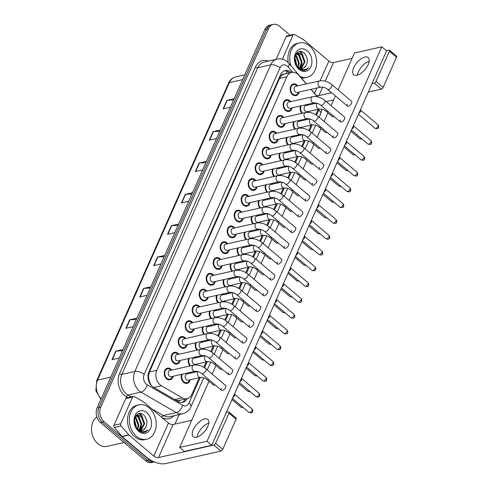<?xml version="1.0" encoding="UTF-8"?>
<svg xmlns="http://www.w3.org/2000/svg" width="488" height="488" viewBox="0 0 488 488"><rect width="100%" height="100%" fill="white"/><g stroke="black" fill="none" stroke-linecap="round" stroke-linejoin="round"><path stroke-width="0.73" d="M300.077 120.249A5.99 4.49 -102.7 0 1 300.718 120.957M302.115 127.148A5.99 4.49 -102.7 0 1 301.828 128.106M293.081 136.036A5.99 4.49 -102.7 0 1 293.721 136.75M295.118 142.935A5.99 4.49 -102.7 0 1 294.831 143.893M286.084 151.829A5.99 4.49 -102.7 0 1 286.724 152.537M288.121 158.728A5.99 4.49 -102.7 0 1 287.835 159.686M279.087 167.616A5.99 4.49 -102.7 0 1 279.728 168.323M281.125 174.515A5.99 4.49 -102.7 0 1 280.838 175.473M272.091 183.403A5.99 4.49 -102.7 0 1 272.731 184.116M274.128 190.302A5.99 4.49 -102.7 0 1 273.841 191.259M265.094 199.189A5.99 4.49 -102.7 0 1 265.734 199.903M267.137 206.089A5.99 4.49 -102.7 0 1 266.844 207.046M258.097 214.982A5.99 4.49 -102.7 0 1 258.738 215.69M260.141 221.881A5.99 4.49 -102.7 0 1 259.848 222.839M251.1 230.769A5.99 4.49 -102.7 0 1 251.741 231.483M253.144 237.668A5.99 4.49 -102.7 0 1 252.851 238.626M244.104 246.556A5.99 4.49 -102.7 0 1 244.744 247.27M246.147 253.455A5.99 4.49 -102.7 0 1 245.854 254.413M237.107 262.349A5.99 4.49 -102.7 0 1 237.748 263.056M239.15 269.248A5.99 4.49 -102.7 0 1 238.858 270.206M230.11 278.136A5.99 4.49 -102.7 0 1 230.751 278.843M232.154 285.035A5.99 4.49 -102.7 0 1 231.861 285.992M223.114 293.922A5.99 4.49 -102.7 0 1 223.754 294.636M225.157 300.821A5.99 4.49 -102.7 0 1 224.864 301.779M216.117 309.709A5.99 4.49 -102.7 0 1 216.757 310.423M218.16 316.614A5.99 4.49 -102.7 0 1 217.868 317.566M209.12 325.502A5.99 4.49 -102.7 0 1 209.761 326.21M211.164 332.401A5.99 4.49 -102.7 0 1 210.871 333.359M202.124 341.289A5.99 4.49 -102.7 0 1 202.764 342.003M204.167 348.188A5.99 4.49 -102.7 0 1 203.874 349.146M195.127 357.076A5.99 4.49 -102.7 0 1 195.767 357.789M197.17 363.975A5.99 4.49 -102.7 0 1 196.877 364.933M188.13 372.869A5.99 4.49 -102.7 0 1 188.771 373.576M190.174 379.768A5.99 4.49 -102.7 0 1 187.081 383.355A5.99 4.49 -102.7 0 1 183.61 382.354A5.99 4.49 -102.7 0 1 181.621 374.339M307.074 104.462A5.99 4.49 -102.7 0 1 307.714 105.17M309.111 111.362A5.99 4.49 -102.7 0 1 308.825 112.319M292.123 107.842A5.99 4.49 -102.7 0 1 289.036 111.429A5.99 4.49 -102.7 0 1 285.565 110.428A5.99 4.49 -102.7 0 1 283.162 104.273A5.99 4.49 -102.7 0 1 286.389 99.741A5.99 4.49 -102.7 0 1 289.86 100.742A5.99 4.49 -102.7 0 1 290.726 101.65M285.126 123.629A5.99 4.49 -102.7 0 1 282.04 127.222A5.99 4.49 -102.7 0 1 278.569 126.221A5.99 4.49 -102.7 0 1 276.165 120.06A5.99 4.49 -102.7 0 1 279.392 115.528A5.99 4.49 -102.7 0 1 282.863 116.528A5.99 4.49 -102.7 0 1 283.729 117.437M278.13 139.416A5.99 4.49 -102.7 0 1 275.043 143.008A5.99 4.49 -102.7 0 1 271.572 142.008A5.99 4.49 -102.7 0 1 269.169 135.847A5.99 4.49 -102.7 0 1 272.396 131.315A5.99 4.49 -102.7 0 1 275.866 132.315A5.99 4.49 -102.7 0 1 276.733 133.23M271.133 155.208A5.99 4.49 -102.7 0 1 268.046 158.795A5.99 4.49 -102.7 0 1 264.575 157.795A5.99 4.49 -102.7 0 1 262.172 151.64A5.99 4.49 -102.7 0 1 265.399 147.108A5.99 4.49 -102.7 0 1 268.87 148.108A5.99 4.49 -102.7 0 1 269.736 149.017M264.142 170.995A5.99 4.49 -102.7 0 1 261.049 174.582A5.99 4.49 -102.7 0 1 257.579 173.582A5.99 4.49 -102.7 0 1 255.175 167.427A5.99 4.49 -102.7 0 1 258.402 162.894A5.99 4.49 -102.7 0 1 261.873 163.895A5.99 4.49 -102.7 0 1 262.739 164.804M257.146 186.782A5.99 4.49 -102.7 0 1 254.053 190.375A5.99 4.49 -102.7 0 1 250.582 189.374A5.99 4.49 -102.7 0 1 248.179 183.214A5.99 4.49 -102.7 0 1 251.405 178.681A5.99 4.49 -102.7 0 1 254.876 179.682A5.99 4.49 -102.7 0 1 255.743 180.597M250.149 202.569A5.99 4.49 -102.7 0 1 247.056 206.162A5.99 4.49 -102.7 0 1 243.585 205.161A5.99 4.49 -102.7 0 1 241.182 199.006A5.99 4.49 -102.7 0 1 244.409 194.474A5.99 4.49 -102.7 0 1 247.88 195.474A5.99 4.49 -102.7 0 1 248.746 196.383M243.152 218.362A5.99 4.49 -102.7 0 1 240.059 221.948A5.99 4.49 -102.7 0 1 236.589 220.948A5.99 4.49 -102.7 0 1 234.185 214.793A5.99 4.49 -102.7 0 1 237.412 210.261A5.99 4.49 -102.7 0 1 240.883 211.261A5.99 4.49 -102.7 0 1 241.749 212.17M236.155 234.149A5.99 4.49 -102.7 0 1 233.063 237.741A5.99 4.49 -102.7 0 1 229.592 236.741A5.99 4.49 -102.7 0 1 227.188 230.58A5.99 4.49 -102.7 0 1 230.415 226.048A5.99 4.49 -102.7 0 1 233.886 227.048A5.99 4.49 -102.7 0 1 234.752 227.957M229.159 249.935A5.99 4.49 -102.7 0 1 226.066 253.528A5.99 4.49 -102.7 0 1 222.595 252.528A5.99 4.49 -102.7 0 1 220.192 246.373A5.99 4.49 -102.7 0 1 223.419 241.834A5.99 4.49 -102.7 0 1 226.889 242.835A5.99 4.49 -102.7 0 1 227.756 243.75M222.162 265.728A5.99 4.49 -102.7 0 1 219.069 269.315A5.99 4.49 -102.7 0 1 215.598 268.315A5.99 4.49 -102.7 0 1 213.195 262.16A5.99 4.49 -102.7 0 1 216.428 257.627A5.99 4.49 -102.7 0 1 219.893 258.628A5.99 4.49 -102.7 0 1 220.759 259.537M215.165 281.515A5.99 4.49 -102.7 0 1 212.073 285.102A5.99 4.49 -102.7 0 1 208.602 284.101A5.99 4.49 -102.7 0 1 206.198 277.946A5.99 4.49 -102.7 0 1 209.431 273.414A5.99 4.49 -102.7 0 1 212.896 274.415A5.99 4.49 -102.7 0 1 213.762 275.324M208.169 297.302A5.99 4.49 -102.7 0 1 205.076 300.895A5.99 4.49 -102.7 0 1 201.605 299.894A5.99 4.49 -102.7 0 1 199.202 293.733A5.99 4.49 -102.7 0 1 202.435 289.201A5.99 4.49 -102.7 0 1 205.899 290.201A5.99 4.49 -102.7 0 1 206.766 291.116M201.172 313.089A5.99 4.49 -102.7 0 1 198.079 316.681A5.99 4.49 -102.7 0 1 194.608 315.681A5.99 4.49 -102.7 0 1 192.205 309.526A5.99 4.49 -102.7 0 1 195.438 304.994A5.99 4.49 -102.7 0 1 198.903 305.994A5.99 4.49 -102.7 0 1 199.769 306.903M194.175 328.881A5.99 4.49 -102.7 0 1 191.082 332.468A5.99 4.49 -102.7 0 1 187.612 331.468A5.99 4.49 -102.7 0 1 185.208 325.313A5.99 4.49 -102.7 0 1 188.441 320.781A5.99 4.49 -102.7 0 1 191.906 321.781A5.99 4.49 -102.7 0 1 192.772 322.69M187.179 344.668A5.99 4.49 -102.7 0 1 184.086 348.261A5.99 4.49 -102.7 0 1 180.615 347.261A5.99 4.49 -102.7 0 1 178.211 341.1A5.99 4.49 -102.7 0 1 181.444 336.567A5.99 4.49 -102.7 0 1 184.909 337.568A5.99 4.49 -102.7 0 1 185.775 338.477M180.182 360.455A5.99 4.49 -102.7 0 1 177.089 364.048A5.99 4.49 -102.7 0 1 173.618 363.048A5.99 4.49 -102.7 0 1 171.215 356.893A5.99 4.49 -102.7 0 1 174.448 352.354A5.99 4.49 -102.7 0 1 177.913 353.355A5.99 4.49 -102.7 0 1 178.779 354.27M173.185 376.248A5.99 4.49 -102.7 0 1 170.092 379.835A5.99 4.49 -102.7 0 1 166.621 378.834A5.99 4.49 -102.7 0 1 164.218 372.68A5.99 4.49 -102.7 0 1 167.451 368.147A5.99 4.49 -102.7 0 1 170.916 369.148A5.99 4.49 -102.7 0 1 171.782 370.056M299.12 92.049A5.99 4.49 -102.7 0 1 296.027 95.642A5.99 4.49 -102.7 0 1 292.562 94.642A5.99 4.49 -102.7 0 1 290.159 88.487A5.99 4.49 -102.7 0 1 293.386 83.954A5.99 4.49 -102.7 0 1 296.856 84.949A5.99 4.49 -102.7 0 1 297.723 85.864M306.275 83.93L298.967 75.402A10.577 7.918 77.3 0 0 297.79 74.225A10.577 7.918 77.3 0 0 291.665 72.462A10.577 7.918 77.3 0 0 286.877 76.75L156.8 370.282A10.577 7.918 77.3 0 0 161.43 385.776L182.213 397.83A10.577 7.918 77.3 0 0 187.038 398.678A10.577 7.918 77.3 0 0 191.827 394.395L199.22 377.718M148.84 379.402A10.577 7.918 -102.7 0 1 148.62 375.4L148.553 375.553A3.526 2.641 77.3 0 0 148.84 379.402L149.633 382.195L151.341 385.532M291.665 72.462L284.095 74.182A3.526 2.641 77.3 0 0 281.484 75.579A10.577 4.935 -156.1 0 0 280.521 74.823M281.484 75.579L281.417 75.725A10.577 7.918 -102.7 0 1 284.095 74.182M175.82 400.245L179.486 400.386L187.038 398.678M281.417 75.725L279.569 78.397L149.493 371.929L148.62 375.4M317.096 96.716A10.577 7.918 77.3 0 0 316.187 95.502L310.941 89.377M203.825 367.324L206.217 361.931M210.822 351.531L213.213 346.144M217.819 335.744L220.21 330.358M224.816 319.957L227.207 314.565M231.812 304.17L234.203 298.778M238.809 288.377L241.194 282.991M245.806 272.591L248.191 267.198M252.802 256.804L255.187 251.411M259.799 241.011L262.184 235.625M266.796 225.224L269.181 219.838M273.792 209.437L276.178 204.045M280.789 193.651L283.174 188.258M287.786 177.858L290.171 172.471M294.782 162.071L297.168 156.679M301.779 146.284L304.164 140.892M308.776 130.491L311.161 125.105M315.773 114.704L318.158 109.312M294.923 129.113A5.99 4.49 -102.7 0 1 293.562 121.719M287.926 144.906A5.99 4.49 -102.7 0 1 286.566 137.512M280.929 160.692A5.99 4.49 -102.7 0 1 279.569 153.299M273.933 176.479A5.99 4.49 -102.7 0 1 272.572 169.086M266.942 192.272A5.99 4.49 -102.7 0 1 265.576 184.873M259.945 208.059A5.99 4.49 -102.7 0 1 258.585 200.666M252.949 223.846A5.99 4.49 -102.7 0 1 251.588 216.452M245.952 239.632A5.99 4.49 -102.7 0 1 244.592 232.239M238.955 255.425A5.99 4.49 -102.7 0 1 237.595 248.032M231.959 271.212A5.99 4.49 -102.7 0 1 230.598 263.819M224.962 286.999A5.99 4.49 -102.7 0 1 223.602 279.606M217.965 302.792A5.99 4.49 -102.7 0 1 216.605 295.392M210.969 318.579A5.99 4.49 -102.7 0 1 209.608 311.185M203.972 334.365A5.99 4.49 -102.7 0 1 202.611 326.972M196.975 350.152A5.99 4.49 -102.7 0 1 195.615 342.759M189.978 365.945A5.99 4.49 -102.7 0 1 188.618 358.552M301.919 113.326A5.99 4.49 -102.7 0 1 300.559 105.933M154.001 461.831A10.577 7.918 -102.7 0 1 149.23 459.916L104.103 421.736L102.279 422.144A10.577 7.918 -102.7 0 1 98.942 407.565L266.661 29.097A10.577 7.918 -102.7 0 1 271.45 24.815A10.577 7.918 -102.7 0 0 266.661 29.097L98.942 407.565A10.577 7.918 -102.7 0 0 102.279 422.144L147.406 460.33L102.279 422.144L100.455 422.559A10.577 7.918 -102.7 0 1 97.124 407.98L264.838 29.512A10.577 7.918 -102.7 0 1 269.632 25.224L273.274 24.4A10.577 7.918 -102.7 0 1 279.392 26.163L290.14 35.258M154.245 461.929L153.525 462.093A10.577 7.918 -102.7 0 1 147.406 460.33A10.577 7.918 -102.7 0 0 153.525 462.093L151.701 462.508A10.577 7.918 -102.7 0 1 145.583 460.739L100.455 422.559M122.5 350.707L116.107 351.085A2.818 1.318 -156.1 0 0 115.766 351.134L111.978 359.686L119.255 358.04M123.043 349.487L115.766 351.134M136.396 319.359L130.003 319.738A2.818 1.318 -156.1 0 0 129.656 319.786L125.867 328.332L133.145 326.692M136.933 318.139L129.656 319.786M150.286 288.005L143.893 288.39A2.818 1.318 -156.1 0 0 143.551 288.439L139.757 296.985L147.034 295.338M150.822 286.791L143.551 288.439M164.175 256.657L157.789 257.042A2.818 1.318 -156.1 0 0 157.441 257.084L153.653 265.637L160.93 263.99M164.718 255.444L157.441 257.084M233.636 99.912L227.243 100.296A2.818 1.318 -156.1 0 0 226.902 100.339L223.114 108.891L230.391 107.244M234.179 98.698L226.902 100.339M219.746 131.26L213.354 131.644A2.818 1.318 -156.1 0 0 213.006 131.693L209.218 140.239L216.495 138.592M220.283 130.046L213.006 131.693M205.857 162.614L199.464 162.992A2.818 1.318 -156.1 0 0 199.116 163.041L195.328 171.587L202.605 169.946M206.394 161.394L199.116 163.041M191.961 193.962L185.568 194.34A2.818 1.318 -156.1 0 0 185.226 194.389L181.438 202.941L188.716 201.294M192.504 192.742L185.226 194.389M178.071 225.31L171.678 225.688A2.818 1.318 -156.1 0 0 171.331 225.737L167.543 234.289L174.82 232.642M178.608 224.09L171.331 225.737M291.58 72.48A10.577 7.918 77.3 0 0 291.415 72.34A10.577 7.918 77.3 0 0 285.297 70.577A10.577 7.918 77.3 0 0 280.502 74.865L148.907 371.825A10.577 7.918 77.3 0 0 153.537 387.32L177.955 401.484A10.577 7.918 77.3 0 0 182.786 402.332A10.577 7.918 77.3 0 0 187.3 398.611M284.4 70.858A10.577 7.918 -102.7 0 1 289.591 72.755A10.577 7.918 -102.7 0 1 289.756 72.895M140.135 413.513A14.097 10.559 -102.7 0 1 141.557 415.221A14.097 10.559 -102.7 0 0 140.135 413.513M300.523 51.575A14.097 10.559 -102.7 0 1 301.944 53.283A14.097 10.559 -102.7 0 0 300.523 51.575M104.103 421.736A10.577 7.918 -102.7 0 1 100.766 407.157L268.479 28.688A10.577 7.918 -102.7 0 1 273.274 24.4M179.114 414.587L174.893 424.109M185.477 399.031A10.577 7.918 -102.7 0 1 181.853 402.466M321.104 87.084L297.229 92.476A3.172 2.379 -102.7 0 1 295.392 91.951A3.172 2.379 -102.7 0 1 294.124 88.688A3.172 2.379 -102.7 0 1 295.832 86.291L319.707 80.892A3.172 2.379 -102.7 0 0 318.2 82.344A3.172 2.379 -102.7 0 0 319.268 86.553A3.172 2.379 -102.7 0 0 321.104 87.084C323.764 87.114 325.947 87.889 327.661 89.395L347.45 106.14A3.172 1.495 -49.8 0 0 349.5 105.731A3.172 1.495 -49.8 0 0 351.549 103.249A3.172 1.495 -49.8 0 0 351.549 101.291L331.761 84.552A3.172 1.495 130.2 0 1 331.767 86.51A3.172 1.495 130.2 0 1 331.688 86.675A3.172 1.495 130.2 0 1 327.661 89.395M298.497 92.189A5.289 3.959 -102.7 0 1 295.874 94.953A5.289 3.959 -102.7 0 1 292.812 94.074A5.289 3.959 -102.7 0 1 290.695 88.639A5.289 3.959 -102.7 0 1 293.544 84.638A5.289 3.959 -102.7 0 1 296.6 85.522A5.289 3.959 -102.7 0 1 297.101 86.004M360.498 110.026A2.294 1.08 130.2 0 1 360.644 110.221A2.294 1.08 130.2 0 1 360.504 111.441A2.294 1.08 130.2 0 1 358.857 113.338M327.735 111.166A3.172 1.495 130.2 0 1 326.997 111.465A3.172 1.495 130.2 0 1 326.082 111.325C324.368 109.812 322.184 109.044 319.524 109.007L307.22 111.789A3.172 2.379 -102.7 0 1 305.384 111.258A3.172 2.379 -102.7 0 1 304.115 108.001A3.172 2.379 -102.7 0 1 305.824 105.597L316.706 103.139M302.578 113.179A5.289 3.959 -102.7 0 1 301.297 105.768M306.336 104.627A5.289 3.959 -102.7 0 1 306.592 104.828A5.289 3.959 -102.7 0 1 307.092 105.31M308.489 111.502A5.289 3.959 -102.7 0 1 308.19 112.27M314.107 102.87L290.232 108.269A3.172 2.379 -102.7 0 1 288.396 107.738A3.172 2.379 -102.7 0 1 287.127 104.481A3.172 2.379 -102.7 0 1 288.835 102.077L312.71 96.679A3.172 2.379 -102.7 0 0 311.204 98.131A3.172 2.379 -102.7 0 0 312.271 102.34A3.172 2.379 -102.7 0 0 314.107 102.87C316.767 102.907 318.951 103.676 320.665 105.188L340.453 121.927A3.172 1.495 -49.8 0 0 342.503 121.524A3.172 1.495 -49.8 0 0 344.552 119.041A3.172 1.495 -49.8 0 0 344.552 117.083L324.764 100.345A3.172 1.495 130.2 0 1 324.77 102.303A3.172 1.495 130.2 0 1 324.691 102.462A3.172 1.495 130.2 0 1 320.665 105.188M291.501 107.982A5.289 3.959 -102.7 0 1 288.878 110.739A5.289 3.959 -102.7 0 1 285.815 109.861A5.289 3.959 -102.7 0 1 283.699 104.426A5.289 3.959 -102.7 0 1 286.548 100.43A5.289 3.959 -102.7 0 1 289.604 101.309A5.289 3.959 -102.7 0 1 290.104 101.791M353.501 125.812A2.294 1.08 130.2 0 1 353.647 126.014A2.294 1.08 130.2 0 1 353.507 127.228A2.294 1.08 130.2 0 1 351.86 129.131M307.117 118.657L283.235 124.056A3.172 2.379 -102.7 0 1 281.399 123.525A3.172 2.379 -102.7 0 1 280.13 120.268A3.172 2.379 -102.7 0 1 281.838 117.864L305.714 112.472A3.172 2.379 -102.7 0 0 304.207 113.918A3.172 2.379 -102.7 0 0 305.274 118.127A3.172 2.379 -102.7 0 0 307.117 118.657C309.77 118.694 311.954 119.462 313.674 120.975L333.457 137.714A3.172 1.495 -49.8 0 0 335.506 137.311A3.172 1.495 -49.8 0 0 337.556 134.828A3.172 1.495 -49.8 0 0 337.556 132.87L317.767 116.132A3.172 1.495 130.2 0 1 317.773 118.09A3.172 1.495 130.2 0 1 317.694 118.248A3.172 1.495 130.2 0 1 313.674 120.975M284.504 123.769A5.289 3.959 -102.7 0 1 281.881 126.532A5.289 3.959 -102.7 0 1 278.819 125.648A5.289 3.959 -102.7 0 1 276.702 120.213A5.289 3.959 -102.7 0 1 279.551 116.217A5.289 3.959 -102.7 0 1 282.607 117.102A5.289 3.959 -102.7 0 1 283.107 117.584M346.51 141.599A2.294 1.08 130.2 0 1 346.651 141.801A2.294 1.08 130.2 0 1 346.51 143.014A2.294 1.08 130.2 0 1 344.863 144.918M300.12 134.444L276.238 139.843A3.172 2.379 -102.7 0 1 274.402 139.318A3.172 2.379 -102.7 0 1 273.134 136.054A3.172 2.379 -102.7 0 1 274.842 133.657L298.717 128.259A3.172 2.379 -102.7 0 0 297.21 129.71A3.172 2.379 -102.7 0 0 298.284 133.919A3.172 2.379 -102.7 0 0 300.12 134.444C302.774 134.481 304.963 135.255 306.678 136.762L326.46 153.5A3.172 1.495 -49.8 0 0 328.509 153.098A3.172 1.495 -49.8 0 0 330.559 150.615A3.172 1.495 -49.8 0 0 330.559 148.657L310.771 131.919A3.172 1.495 130.2 0 1 310.777 133.877A3.172 1.495 130.2 0 1 310.697 134.041A3.172 1.495 130.2 0 1 306.678 136.762M277.507 139.556A5.289 3.959 -102.7 0 1 274.884 142.319A5.289 3.959 -102.7 0 1 271.822 141.435A5.289 3.959 -102.7 0 1 269.705 136.006A5.289 3.959 -102.7 0 1 272.554 132.004A5.289 3.959 -102.7 0 1 275.61 132.888A5.289 3.959 -102.7 0 1 276.11 133.37M339.514 157.392A2.294 1.08 130.2 0 1 339.654 157.587A2.294 1.08 130.2 0 1 339.514 158.807A2.294 1.08 130.2 0 1 337.867 160.704M293.123 150.237L269.242 155.635A3.172 2.379 -102.7 0 1 267.406 155.105A3.172 2.379 -102.7 0 1 266.137 151.841A3.172 2.379 -102.7 0 1 267.845 149.444L291.72 144.045A3.172 2.379 -102.7 0 0 290.214 145.497A3.172 2.379 -102.7 0 0 291.287 149.706A3.172 2.379 -102.7 0 0 293.123 150.237C295.777 150.267 297.967 151.042 299.681 152.549L319.463 169.293A3.172 1.495 -49.8 0 0 321.513 168.885A3.172 1.495 -49.8 0 0 323.562 166.408A3.172 1.495 -49.8 0 0 323.562 164.45L303.774 147.705A3.172 1.495 130.2 0 1 303.78 149.663A3.172 1.495 130.2 0 1 303.701 149.828A3.172 1.495 130.2 0 1 299.681 152.549M270.511 155.349A5.289 3.959 -102.7 0 1 267.888 158.106A5.289 3.959 -102.7 0 1 264.825 157.227A5.289 3.959 -102.7 0 1 262.709 151.792A5.289 3.959 -102.7 0 1 265.557 147.791A5.289 3.959 -102.7 0 1 268.62 148.675A5.289 3.959 -102.7 0 1 269.114 149.157M332.517 173.179A2.294 1.08 130.2 0 1 332.657 173.374A2.294 1.08 130.2 0 1 332.517 174.594A2.294 1.08 130.2 0 1 330.87 176.497M320.738 126.959A3.172 1.495 130.2 0 1 320 127.252A3.172 1.495 130.2 0 1 319.085 127.112C317.371 125.599 315.187 124.83 312.527 124.794L300.224 127.575A3.172 2.379 -102.7 0 1 298.388 127.045A3.172 2.379 -102.7 0 1 297.119 123.787A3.172 2.379 -102.7 0 1 298.827 121.39L309.709 118.926M295.582 128.966A5.289 3.959 -102.7 0 1 294.301 121.555M299.339 120.414A5.289 3.959 -102.7 0 1 299.595 120.621A5.289 3.959 -102.7 0 1 300.096 121.103M301.493 127.289A5.289 3.959 -102.7 0 1 301.194 128.063M313.747 142.746A3.172 1.495 130.2 0 1 313.003 143.045A3.172 1.495 130.2 0 1 312.088 142.899C310.374 141.392 308.19 140.617 305.531 140.581L293.227 143.362A3.172 2.379 -102.7 0 1 291.391 142.838A3.172 2.379 -102.7 0 1 290.122 139.574A3.172 2.379 -102.7 0 1 291.83 137.177L302.712 134.719M288.585 144.753A5.289 3.959 -102.7 0 1 287.304 137.341M292.342 136.207A5.289 3.959 -102.7 0 1 292.599 136.408A5.289 3.959 -102.7 0 1 293.099 136.89M294.496 143.076A5.289 3.959 -102.7 0 1 294.197 143.85M306.751 158.533A3.172 1.495 130.2 0 1 306.006 158.832A3.172 1.495 130.2 0 1 305.091 158.685C303.377 157.179 301.194 156.404 298.534 156.374L286.23 159.155A3.172 2.379 -102.7 0 1 284.394 158.624A3.172 2.379 -102.7 0 1 283.125 155.367A3.172 2.379 -102.7 0 1 284.833 152.964L295.716 150.505M281.588 160.546A5.289 3.959 -102.7 0 1 280.307 153.134M285.346 151.994A5.289 3.959 -102.7 0 1 285.602 152.195A5.289 3.959 -102.7 0 1 286.102 152.677M287.499 158.868A5.289 3.959 -102.7 0 1 287.2 159.637M369.215 61.189A11.279 5.301 -49.8 0 0 358.393 71.815A11.279 5.301 -49.8 0 0 357.411 75.134A11.279 5.301 -49.8 0 1 358.393 71.815A11.279 5.301 -49.8 0 1 369.215 61.189M282.345 59.182L292.995 35.142L286.163 36.691A1.763 1.318 -102.7 0 1 286.962 35.978L293.794 34.428A1.763 1.318 77.3 0 0 292.995 35.142M276.129 59.329L286.163 36.691M389.375 50.136L396.5 56.163A1.763 0.83 130.2 0 1 396.5 57.248L389.375 51.222A1.763 0.83 -49.8 0 0 389.375 50.136A1.763 0.83 -49.8 0 0 388.869 50.057L386.313 50.63M383.117 87.462A1.763 0.83 130.2 0 1 381.341 89.145L374.217 83.112A1.763 0.83 -49.8 0 0 375.986 81.429L383.117 87.462L396.5 57.248M326.252 101.602L333.67 99.924M368.269 92.098L381.341 89.145M375.986 81.429L389.375 51.222M352.086 58.371L333.505 62.574A3.526 1.647 23.9 0 1 328.851 61.079L304.018 40.065A1.763 1.318 77.3 0 0 303.804 39.912L294.599 34.569A1.763 1.318 77.3 0 0 293.794 34.428M374.217 83.112L372.033 83.607M331.62 92.744L318.859 95.63A3.526 1.647 23.9 0 1 316.279 95.312M208.821 423.126A11.279 5.301 -49.8 0 0 198.006 433.759A11.279 5.301 -49.8 0 0 197.018 437.077A11.279 5.301 -49.8 0 1 198.006 433.759A11.279 5.301 -49.8 0 1 208.821 423.126M120.798 423.73A1.763 1.318 77.3 0 0 121.158 425.963L128.783 434.869A1.763 1.318 77.3 0 0 128.978 435.064L122.146 436.608A1.763 1.318 -102.7 0 1 121.951 436.412L114.32 427.512A1.763 1.318 -102.7 0 1 113.96 425.28L120.798 423.73L132.608 397.086L125.77 398.629A1.763 1.318 -102.7 0 1 126.569 397.915L133.407 396.372A1.763 1.318 77.3 0 0 132.608 397.086M113.96 425.28L125.77 398.629M122.146 436.608L146.98 457.622A14.097 6.582 -156.1 0 0 165.591 463.6L220.954 451.083L213.829 445.056L158.466 457.573A3.526 1.647 23.9 0 1 153.811 456.079L128.978 435.064M228.988 412.073L236.113 418.106A1.763 0.83 130.2 0 1 236.113 419.192L228.988 413.165A1.763 0.83 -49.8 0 0 228.988 412.073A1.763 0.83 -49.8 0 0 228.476 411.994L226.292 412.488M213.829 445.056A1.763 0.83 -49.8 0 0 215.598 443.372L222.723 449.399L236.113 419.192M222.723 449.399A1.763 0.83 130.2 0 1 220.954 451.083M215.598 443.372L228.988 413.165M191.692 420.314L173.118 424.511A3.526 1.647 23.9 0 1 168.464 423.017L143.631 402.002A1.763 1.318 77.3 0 0 143.417 401.85L134.206 396.512A1.763 1.318 77.3 0 0 133.407 396.372M291.177 66.014A17.623 13.2 -102.7 0 1 299.278 42.92A17.623 13.2 -102.7 0 1 309.477 45.866A17.623 13.2 -102.7 0 1 316.547 63.971A17.623 13.2 -102.7 0 1 307.05 77.305A17.623 13.2 -102.7 0 1 300.144 76.482M288.316 62.714A17.623 13.2 -102.7 0 1 297.454 43.334L299.278 42.92M299.784 69.034L300.413 68.802M301.029 68.472L304.347 61.933L301.602 54.668L297.723 53.192M299.382 69.076L300.151 68.967M301.407 68.503L305.067 61.769L302.328 54.503L298.083 53.094L295.606 54.784M298.808 68.637L299.217 68.259M299.461 68.003L301.45 62.586L298.711 55.321L296.368 53.961M299.864 68.174L302.176 62.421L299.437 55.162L296.692 53.71M297.753 66.825L298.558 63.239L295.82 55.98L295.277 55.516M298.199 67.21L299.278 63.08L296.539 55.815L295.49 55.01M295.649 64.221L294.612 58.957M296.246 65.16L296.387 63.733L294.709 57.718M298.083 53.094L296.32 53.656M302.487 68.436L303.902 67.832L306.037 65.618A7.967 5.966 -102.7 0 1 302.645 68.399A7.967 5.966 -102.7 0 1 298.028 67.07A7.967 5.966 -102.7 0 1 297.613 66.685L295.551 64.038M306.037 65.618C308.16 61.256 307.641 57.212 304.488 53.479C296.82 45.683 290.147 62.013 298.656 68.503L303.139 70.547L304.744 70.412L308.575 67.747C305.201 70.394 301.7 70.193 298.064 67.155L297.613 66.685M307.281 50.819A11.492 8.607 -102.7 0 1 310.905 66.667A11.492 8.607 -102.7 0 1 299.046 69.406A11.492 8.607 -102.7 0 1 295.417 53.558A11.492 8.607 -102.7 0 1 307.281 50.819M297.552 67.381L299.699 68.412M307.05 77.305L305.226 77.714A17.623 13.2 -102.7 0 1 301.285 77.818M300.047 69.51L300.462 68.881M300.724 68.424L301.974 64.154M300.205 56.004L297.765 53.186M297.741 53.168L297.168 52.765M303.097 55.351L301.206 52.997L299.296 51.679M304.61 70.437L306.507 69.638L308.575 67.747M296.533 65.544L296.606 64.318L294.789 57.248M136.457 436.303A17.623 13.2 -102.7 0 1 129.387 418.192A17.623 13.2 -102.7 0 1 138.885 404.863A17.623 13.2 -102.7 0 1 149.09 407.803A17.623 13.2 -102.7 0 1 156.16 425.914A17.623 13.2 -102.7 0 1 146.662 439.243A17.623 13.2 -102.7 0 1 136.457 436.303M146.662 439.243L144.838 439.657A17.623 13.2 -102.7 0 1 134.639 436.717A17.623 13.2 -102.7 0 1 127.563 418.606A17.623 13.2 -102.7 0 1 137.067 405.272L138.885 404.863M124.074 442.543L107.086 446.386A15.86 11.883 -102.7 0 1 97.905 443.738A15.86 11.883 -102.7 0 1 96.831 416.898M139.391 430.977L140.019 430.739M140.642 430.41L143.954 423.871L141.215 416.612L137.329 415.135M138.995 431.02L139.757 430.904M141.014 430.446L144.68 423.712L141.941 416.447L137.689 415.032L135.213 416.728M138.421 430.581L138.83 430.202M139.074 429.94L141.062 424.53L138.324 417.264L135.981 415.898M139.476 430.117L141.782 424.365L139.043 417.1L136.304 415.648M137.366 428.763L138.165 425.182L135.426 417.917L134.883 417.46M137.811 429.147L138.891 425.017L136.152 417.752L135.103 416.953M135.261 426.158L134.224 420.9M135.853 427.098L135.999 425.67L134.322 419.662M137.689 415.032L135.926 415.599M142.093 430.373L143.509 429.769L145.65 427.555A7.967 5.966 -102.7 0 1 142.252 430.343A7.967 5.966 -102.7 0 1 137.64 429.013A7.967 5.966 -102.7 0 1 137.219 428.629L135.164 425.981M145.65 427.555C147.766 423.194 147.248 419.149 144.094 415.416C136.433 407.626 129.753 423.956 138.263 430.44L142.746 432.49L144.35 432.35L148.187 429.684C144.814 432.331 141.313 432.136 137.677 429.092L137.219 428.629M146.894 412.763A11.492 8.607 -102.7 0 1 150.517 428.604A11.492 8.607 -102.7 0 1 138.653 431.343A11.492 8.607 -102.7 0 1 135.03 415.501A11.492 8.607 -102.7 0 1 146.894 412.763M137.165 429.324L139.312 430.349M139.653 431.447L140.068 430.825M140.337 430.361L141.587 426.091M139.812 417.948L137.378 415.129M137.354 415.111L136.78 414.702M142.703 417.295L140.819 414.934L138.903 413.617M144.222 432.38L146.119 431.581L148.187 429.684M136.146 427.482L136.219 426.256L134.395 419.186M225.609 387.448A3.172 1.495 -49.8 0 0 225.609 385.49L205.826 368.745A3.172 1.495 130.2 0 1 205.826 370.703A3.172 1.495 130.2 0 1 205.753 370.868A3.172 1.495 130.2 0 1 201.727 373.595L221.509 390.333A3.172 1.495 -49.8 0 0 223.559 389.924A3.172 1.495 -49.8 0 0 225.609 387.448M232.605 371.655A3.172 1.495 -49.8 0 0 232.605 369.697L212.823 352.958A3.172 1.495 130.2 0 1 212.823 354.916A3.172 1.495 130.2 0 1 212.75 355.081A3.172 1.495 130.2 0 1 208.724 357.802L228.506 374.54A3.172 1.495 -49.8 0 0 230.556 374.137A3.172 1.495 -49.8 0 0 232.605 371.655M239.602 355.868A3.172 1.495 -49.8 0 0 239.602 353.91L219.82 337.171A3.172 1.495 130.2 0 1 219.82 339.13A3.172 1.495 130.2 0 1 219.746 339.288A3.172 1.495 130.2 0 1 215.72 342.015L235.503 358.753A3.172 1.495 -49.8 0 0 237.552 358.351A3.172 1.495 -49.8 0 0 239.602 355.868M246.599 340.081A3.172 1.495 -49.8 0 0 246.599 338.123L226.816 321.385A3.172 1.495 130.2 0 1 226.816 323.343A3.172 1.495 130.2 0 1 226.743 323.501A3.172 1.495 130.2 0 1 222.717 326.228L242.499 342.966A3.172 1.495 -49.8 0 0 244.549 342.564A3.172 1.495 -49.8 0 0 246.599 340.081M253.595 324.294A3.172 1.495 -49.8 0 0 253.595 322.336L233.813 305.592A3.172 1.495 130.2 0 1 233.813 307.55A3.172 1.495 130.2 0 1 233.74 307.714A3.172 1.495 130.2 0 1 229.714 310.435L249.496 327.18A3.172 1.495 -49.8 0 0 251.546 326.771A3.172 1.495 -49.8 0 0 253.595 324.294M260.592 308.501A3.172 1.495 -49.8 0 0 260.592 306.543L240.81 289.805A3.172 1.495 130.2 0 1 240.81 291.763A3.172 1.495 130.2 0 1 240.736 291.928A3.172 1.495 130.2 0 1 236.71 294.648L256.493 311.387A3.172 1.495 -49.8 0 0 258.542 310.984A3.172 1.495 -49.8 0 0 260.592 308.501M267.589 292.715A3.172 1.495 -49.8 0 0 267.589 290.756L247.806 274.018A3.172 1.495 130.2 0 1 247.806 275.976A3.172 1.495 130.2 0 1 247.733 276.135A3.172 1.495 130.2 0 1 243.707 278.861L263.489 295.6A3.172 1.495 -49.8 0 0 265.539 295.197A3.172 1.495 -49.8 0 0 267.589 292.715M274.585 276.928A3.172 1.495 -49.8 0 0 274.585 274.97L254.803 258.225A3.172 1.495 130.2 0 1 254.803 260.183A3.172 1.495 130.2 0 1 254.724 260.348A3.172 1.495 130.2 0 1 250.704 263.069L270.486 279.813A3.172 1.495 -49.8 0 0 272.536 279.404A3.172 1.495 -49.8 0 0 274.585 276.928M281.582 261.135A3.172 1.495 -49.8 0 0 281.582 259.177L261.8 242.438A3.172 1.495 130.2 0 1 261.8 244.396A3.172 1.495 130.2 0 1 261.721 244.561A3.172 1.495 130.2 0 1 257.701 247.282L277.483 264.02A3.172 1.495 -49.8 0 0 279.532 263.618A3.172 1.495 -49.8 0 0 281.582 261.135M288.579 245.348A3.172 1.495 -49.8 0 0 288.579 243.39L268.796 226.652A3.172 1.495 130.2 0 1 268.796 228.61A3.172 1.495 130.2 0 1 268.717 228.768A3.172 1.495 130.2 0 1 264.697 231.495L284.48 248.233A3.172 1.495 -49.8 0 0 286.529 247.831A3.172 1.495 -49.8 0 0 288.579 245.348M295.575 229.561A3.172 1.495 -49.8 0 0 295.575 227.603L275.793 210.865A3.172 1.495 130.2 0 1 275.793 212.823A3.172 1.495 130.2 0 1 275.714 212.981A3.172 1.495 130.2 0 1 271.694 215.708L291.476 232.447A3.172 1.495 -49.8 0 0 293.526 232.044A3.172 1.495 -49.8 0 0 295.575 229.561M302.572 213.774A3.172 1.495 -49.8 0 0 302.572 211.81L282.79 195.072A3.172 1.495 130.2 0 1 282.79 197.03A3.172 1.495 130.2 0 1 282.711 197.195A3.172 1.495 130.2 0 1 278.691 199.915L298.473 216.66A3.172 1.495 -49.8 0 0 300.523 216.251A3.172 1.495 -49.8 0 0 302.572 213.774M309.569 197.982A3.172 1.495 -49.8 0 0 309.569 196.024L289.787 179.285A3.172 1.495 130.2 0 1 289.787 181.243A3.172 1.495 130.2 0 1 289.707 181.408A3.172 1.495 130.2 0 1 285.687 184.129L305.47 200.867A3.172 1.495 -49.8 0 0 307.519 200.464A3.172 1.495 -49.8 0 0 309.569 197.982M316.566 182.195A3.172 1.495 -49.8 0 0 316.566 180.237L296.777 163.498A3.172 1.495 130.2 0 1 296.783 165.456A3.172 1.495 130.2 0 1 296.704 165.615A3.172 1.495 130.2 0 1 292.684 168.342L312.466 185.08A3.172 1.495 -49.8 0 0 314.516 184.678A3.172 1.495 -49.8 0 0 316.566 182.195M207.839 426.445A11.279 5.301 -49.8 0 0 207.833 419.479A11.279 5.301 -49.8 0 0 200.544 420.918A11.279 5.301 -49.8 0 0 193.254 429.739A11.279 5.301 -49.8 0 0 193.26 436.699A11.279 5.301 -49.8 0 0 200.55 435.265A11.279 5.301 -49.8 0 0 207.839 426.445M368.226 64.501A11.279 5.301 -49.8 0 0 368.22 57.541A11.279 5.301 -49.8 0 0 360.931 58.975A11.279 5.301 -49.8 0 0 353.647 67.802A11.279 5.301 -49.8 0 0 353.647 74.762A11.279 5.301 -49.8 0 0 360.943 73.322A11.279 5.301 -49.8 0 0 368.226 64.501M215.794 363.786A3.172 1.495 130.2 0 1 215.049 364.085A3.172 1.495 130.2 0 1 214.141 363.938L220.43 369.264A3.172 1.495 -49.8 0 0 222.089 369.111M229.787 332.206A3.172 1.495 130.2 0 1 229.043 332.505A3.172 1.495 130.2 0 1 228.128 332.365L234.423 337.69A3.172 1.495 -49.8 0 0 236.082 337.531M243.78 300.632A3.172 1.495 130.2 0 1 243.036 300.931A3.172 1.495 130.2 0 1 242.121 300.785L248.416 306.11A3.172 1.495 -49.8 0 0 250.076 305.958M228.506 372.582A3.172 1.495 -49.8 0 0 228.506 374.54M242.499 341.008A3.172 1.495 -49.8 0 0 242.499 342.966M256.493 309.429A3.172 1.495 -49.8 0 0 256.493 311.387M257.774 269.053A3.172 1.495 130.2 0 1 257.03 269.352A3.172 1.495 130.2 0 1 256.115 269.211L262.41 274.537A3.172 1.495 -49.8 0 0 264.063 274.378M271.767 237.479A3.172 1.495 130.2 0 1 271.023 237.772A3.172 1.495 130.2 0 1 270.108 237.632L276.403 242.957A3.172 1.495 -49.8 0 0 278.056 242.804M263.489 293.642A3.172 1.495 -49.8 0 0 263.489 295.6M277.483 262.062A3.172 1.495 -49.8 0 0 277.483 264.02M291.476 230.489A3.172 1.495 -49.8 0 0 291.476 232.447M292.757 190.113A3.172 1.495 130.2 0 1 292.013 190.411A3.172 1.495 130.2 0 1 291.098 190.265L297.393 195.59A3.172 1.495 -49.8 0 0 299.046 195.438M298.473 214.702A3.172 1.495 -49.8 0 0 298.473 216.66M305.091 158.685L311.387 164.011A3.172 1.495 -49.8 0 0 313.04 163.858M319.085 127.112L325.38 132.437A3.172 1.495 -49.8 0 0 327.033 132.285M326.46 151.542A3.172 1.495 -49.8 0 0 326.46 153.5M340.447 119.969A3.172 1.495 -49.8 0 0 340.453 121.927M326.082 111.325L332.377 116.65A3.172 1.495 -49.8 0 0 334.03 116.492M208.986 381.287L179.675 447.429L207.016 441.243L381.805 46.817L354.465 52.997L338.105 89.92M335.427 95.965L331.108 105.707M327.93 112.887L324.111 121.494M320.933 128.673L317.115 137.287M313.936 144.46L310.118 153.073M306.94 160.247L303.121 168.86M299.943 176.04L296.125 184.653M292.946 191.827L289.128 200.44M285.95 207.614L282.131 216.227M278.953 223.406L275.134 232.014M271.956 239.193L268.138 247.806M264.96 254.98L261.141 263.593M257.963 270.767L254.144 279.38M250.966 286.56L247.148 295.173M243.969 302.346L240.151 310.96M236.973 318.133L233.154 326.746M229.976 333.926L226.157 342.533M222.979 349.713L219.161 358.326M215.983 365.5L212.164 374.113M347.444 104.176A3.172 1.495 -49.8 0 0 347.45 106.14M312.466 183.122A3.172 1.495 -49.8 0 0 312.466 185.08M333.457 135.756A3.172 1.495 -49.8 0 0 333.457 137.714M319.463 167.335A3.172 1.495 -49.8 0 0 319.463 169.293M312.088 142.899L318.383 148.224A3.172 1.495 -49.8 0 0 320.036 148.071M305.47 198.909A3.172 1.495 -49.8 0 0 305.47 200.867M299.754 174.32A3.172 1.495 130.2 0 1 299.01 174.619A3.172 1.495 130.2 0 1 298.095 174.478L304.39 179.804A3.172 1.495 -49.8 0 0 306.043 179.645M285.761 205.899A3.172 1.495 130.2 0 1 285.016 206.198A3.172 1.495 130.2 0 1 284.101 206.052L290.397 211.377A3.172 1.495 -49.8 0 0 292.05 211.225M284.48 246.275A3.172 1.495 -49.8 0 0 284.48 248.233M270.486 277.855A3.172 1.495 -49.8 0 0 270.486 279.813M278.764 221.686A3.172 1.495 130.2 0 1 278.02 221.985A3.172 1.495 130.2 0 1 277.105 221.845L283.4 227.17A3.172 1.495 -49.8 0 0 285.053 227.011M264.771 253.266A3.172 1.495 130.2 0 1 264.026 253.565A3.172 1.495 130.2 0 1 263.111 253.418L269.406 258.744A3.172 1.495 -49.8 0 0 271.06 258.591M250.777 284.839A3.172 1.495 130.2 0 1 250.033 285.138A3.172 1.495 130.2 0 1 249.118 284.998L255.413 290.323A3.172 1.495 -49.8 0 0 257.066 290.165M249.496 325.221A3.172 1.495 -49.8 0 0 249.496 327.18M235.503 356.795A3.172 1.495 -49.8 0 0 235.503 358.753M221.509 388.375A3.172 1.495 -49.8 0 0 221.509 390.333M236.784 316.419A3.172 1.495 130.2 0 1 236.039 316.718A3.172 1.495 130.2 0 1 235.124 316.572L241.42 321.897A3.172 1.495 -49.8 0 0 243.079 321.745M222.79 347.999A3.172 1.495 130.2 0 1 222.046 348.292A3.172 1.495 130.2 0 1 221.137 348.151L227.426 353.477A3.172 1.495 -49.8 0 0 229.085 353.324M208.797 379.572A3.172 1.495 130.2 0 1 208.053 379.871A3.172 1.495 130.2 0 1 207.144 379.731L213.433 385.056A3.172 1.495 -49.8 0 0 215.092 384.898M179.675 447.429L184.427 451.443L211.768 445.263L386.557 50.837L381.805 46.817M207.016 441.243L211.768 445.263M286.127 166.024L262.245 171.422A3.172 2.379 -102.7 0 1 260.409 170.891A3.172 2.379 -102.7 0 1 259.14 167.634A3.172 2.379 -102.7 0 1 260.848 165.231L284.724 159.832A3.172 2.379 -102.7 0 0 283.217 161.284A3.172 2.379 -102.7 0 0 284.291 165.493A3.172 2.379 -102.7 0 0 286.127 166.024C288.78 166.06 290.97 166.829 292.684 168.342M263.514 171.136A5.289 3.959 -102.7 0 1 260.891 173.899A5.289 3.959 -102.7 0 1 257.829 173.014A5.289 3.959 -102.7 0 1 255.712 167.579A5.289 3.959 -102.7 0 1 258.561 163.584A5.289 3.959 -102.7 0 1 261.623 164.462A5.289 3.959 -102.7 0 1 262.117 164.944M325.52 188.966A2.294 1.08 130.2 0 1 325.661 189.167A2.294 1.08 130.2 0 1 325.52 190.381A2.294 1.08 130.2 0 1 323.873 192.284M279.13 181.81L255.254 187.209A3.172 2.379 -102.7 0 1 253.412 186.678A3.172 2.379 -102.7 0 1 252.144 183.421A3.172 2.379 -102.7 0 1 253.851 181.024L277.727 175.625A3.172 2.379 -102.7 0 0 276.226 177.071A3.172 2.379 -102.7 0 0 277.294 181.28A3.172 2.379 -102.7 0 0 279.13 181.81C281.783 181.847 283.973 182.622 285.687 184.129M256.517 186.922A5.289 3.959 -102.7 0 1 253.894 189.686A5.289 3.959 -102.7 0 1 250.832 188.801A5.289 3.959 -102.7 0 1 248.715 183.372A5.289 3.959 -102.7 0 1 251.564 179.37A5.289 3.959 -102.7 0 1 254.626 180.255A5.289 3.959 -102.7 0 1 255.12 180.737M318.524 204.759A2.294 1.08 130.2 0 1 318.67 204.954A2.294 1.08 130.2 0 1 318.524 206.168A2.294 1.08 130.2 0 1 316.877 208.071M272.133 197.603L248.258 203.002A3.172 2.379 -102.7 0 1 246.422 202.471A3.172 2.379 -102.7 0 1 245.147 199.208A3.172 2.379 -102.7 0 1 246.855 196.81L270.73 191.412A3.172 2.379 -102.7 0 0 269.23 192.864A3.172 2.379 -102.7 0 0 270.297 197.073A3.172 2.379 -102.7 0 0 272.133 197.603C274.787 197.634 276.977 198.409 278.691 199.915M249.52 202.715A5.289 3.959 -102.7 0 1 246.898 205.472A5.289 3.959 -102.7 0 1 243.835 204.594A5.289 3.959 -102.7 0 1 241.719 199.159A5.289 3.959 -102.7 0 1 244.567 195.157A5.289 3.959 -102.7 0 1 247.629 196.042A5.289 3.959 -102.7 0 1 248.124 196.524M311.527 220.546A2.294 1.08 130.2 0 1 311.673 220.741A2.294 1.08 130.2 0 1 311.527 221.961A2.294 1.08 130.2 0 1 309.88 223.858M298.095 174.478C296.381 172.965 294.197 172.197 291.537 172.16L279.234 174.942A3.172 2.379 -102.7 0 1 277.397 174.411A3.172 2.379 -102.7 0 1 276.129 171.154A3.172 2.379 -102.7 0 1 277.837 168.75L288.719 166.292M274.591 176.333A5.289 3.959 -102.7 0 1 273.31 168.921M278.349 167.78A5.289 3.959 -102.7 0 1 278.605 167.982A5.289 3.959 -102.7 0 1 279.106 168.464M280.502 174.655A5.289 3.959 -102.7 0 1 280.204 175.424M291.098 190.265C289.384 188.758 287.2 187.984 284.541 187.947L272.237 190.729A3.172 2.379 -102.7 0 1 270.401 190.198A3.172 2.379 -102.7 0 1 269.132 186.941A3.172 2.379 -102.7 0 1 270.84 184.543L281.722 182.079M267.601 192.119A5.289 3.959 -102.7 0 1 266.314 184.708M271.352 183.567A5.289 3.959 -102.7 0 1 271.615 183.775A5.289 3.959 -102.7 0 1 272.109 184.257M273.506 190.442A5.289 3.959 -102.7 0 1 273.207 191.217M284.101 206.052C282.387 204.545 280.204 203.77 277.544 203.74L265.24 206.522A3.172 2.379 -102.7 0 1 263.404 205.991A3.172 2.379 -102.7 0 1 262.135 202.727A3.172 2.379 -102.7 0 1 263.843 200.33L274.726 197.872M260.604 207.906A5.289 3.959 -102.7 0 1 259.317 200.495M264.356 199.36A5.289 3.959 -102.7 0 1 264.618 199.561A5.289 3.959 -102.7 0 1 265.112 200.043M266.509 206.235A5.289 3.959 -102.7 0 1 266.21 207.004M265.136 213.39L241.261 218.789A3.172 2.379 -102.7 0 1 239.425 218.258A3.172 2.379 -102.7 0 1 238.15 215.001A3.172 2.379 -102.7 0 1 239.858 212.597L263.733 207.199A3.172 2.379 -102.7 0 0 262.233 208.65A3.172 2.379 -102.7 0 0 263.3 212.859A3.172 2.379 -102.7 0 0 265.136 213.39C267.79 213.427 269.98 214.195 271.694 215.708M242.524 218.502A5.289 3.959 -102.7 0 1 239.901 221.265A5.289 3.959 -102.7 0 1 236.845 220.381A5.289 3.959 -102.7 0 1 234.722 214.946A5.289 3.959 -102.7 0 1 237.571 210.95A5.289 3.959 -102.7 0 1 240.633 211.829A5.289 3.959 -102.7 0 1 241.127 212.31M304.53 236.332A2.294 1.08 130.2 0 1 304.677 236.534A2.294 1.08 130.2 0 1 304.53 237.748A2.294 1.08 130.2 0 1 302.883 239.651M258.14 229.177L234.264 234.576A3.172 2.379 -102.7 0 1 232.428 234.045A3.172 2.379 -102.7 0 1 231.153 230.787A3.172 2.379 -102.7 0 1 232.861 228.39L256.737 222.992A3.172 2.379 -102.7 0 0 255.236 224.437A3.172 2.379 -102.7 0 0 256.304 228.646A3.172 2.379 -102.7 0 0 258.14 229.177C260.793 229.214 262.983 229.982 264.697 231.495M235.527 234.289A5.289 3.959 -102.7 0 1 232.904 237.052A5.289 3.959 -102.7 0 1 229.848 236.168A5.289 3.959 -102.7 0 1 227.725 230.739A5.289 3.959 -102.7 0 1 230.574 226.737A5.289 3.959 -102.7 0 1 233.636 227.621A5.289 3.959 -102.7 0 1 234.13 228.103M297.534 252.119A2.294 1.08 130.2 0 1 297.68 252.32A2.294 1.08 130.2 0 1 297.534 253.534A2.294 1.08 130.2 0 1 295.887 255.438M251.143 244.964L227.268 250.362A3.172 2.379 -102.7 0 1 225.432 249.838A3.172 2.379 -102.7 0 1 224.157 246.574A3.172 2.379 -102.7 0 1 225.865 244.177L249.74 238.778A3.172 2.379 -102.7 0 0 248.239 240.23A3.172 2.379 -102.7 0 0 249.307 244.439A3.172 2.379 -102.7 0 0 251.143 244.964C253.797 245 255.986 245.775 257.701 247.282M228.53 250.076A5.289 3.959 -102.7 0 1 225.907 252.839A5.289 3.959 -102.7 0 1 222.851 251.954A5.289 3.959 -102.7 0 1 220.728 246.525A5.289 3.959 -102.7 0 1 223.577 242.524A5.289 3.959 -102.7 0 1 226.639 243.408A5.289 3.959 -102.7 0 1 227.133 243.89M290.537 267.912A2.294 1.08 130.2 0 1 290.683 268.107A2.294 1.08 130.2 0 1 290.537 269.327A2.294 1.08 130.2 0 1 288.89 271.224M244.146 260.757L220.271 266.155A3.172 2.379 -102.7 0 1 218.435 265.625A3.172 2.379 -102.7 0 1 217.16 262.361A3.172 2.379 -102.7 0 1 218.868 259.964L242.743 254.565A3.172 2.379 -102.7 0 0 241.243 256.017A3.172 2.379 -102.7 0 0 242.31 260.226A3.172 2.379 -102.7 0 0 244.146 260.757C246.8 260.787 248.99 261.562 250.704 263.069M221.534 265.868A5.289 3.959 -102.7 0 1 218.911 268.626A5.289 3.959 -102.7 0 1 215.855 267.747A5.289 3.959 -102.7 0 1 213.732 262.312A5.289 3.959 -102.7 0 1 216.581 258.311A5.289 3.959 -102.7 0 1 219.643 259.195A5.289 3.959 -102.7 0 1 220.137 259.677M283.54 283.699A2.294 1.08 130.2 0 1 283.687 283.894A2.294 1.08 130.2 0 1 283.54 285.114A2.294 1.08 130.2 0 1 281.893 287.017M237.15 276.543L213.274 281.942A3.172 2.379 -102.7 0 1 211.438 281.411A3.172 2.379 -102.7 0 1 210.163 278.154A3.172 2.379 -102.7 0 1 211.871 275.75L235.747 270.352A3.172 2.379 -102.7 0 0 234.246 271.804A3.172 2.379 -102.7 0 0 235.314 276.013A3.172 2.379 -102.7 0 0 237.15 276.543C239.803 276.58 241.993 277.349 243.707 278.861M214.537 281.655A5.289 3.959 -102.7 0 1 211.914 284.419A5.289 3.959 -102.7 0 1 208.858 283.534A5.289 3.959 -102.7 0 1 206.735 278.099A5.289 3.959 -102.7 0 1 209.584 274.103A5.289 3.959 -102.7 0 1 212.646 274.982A5.289 3.959 -102.7 0 1 213.14 275.464M276.543 299.486A2.294 1.08 130.2 0 1 276.69 299.687A2.294 1.08 130.2 0 1 276.543 300.901A2.294 1.08 130.2 0 1 274.897 302.804M277.105 221.845C275.391 220.332 273.207 219.563 270.547 219.527L258.243 222.308A3.172 2.379 -102.7 0 1 256.407 221.778A3.172 2.379 -102.7 0 1 255.139 218.52A3.172 2.379 -102.7 0 1 256.847 216.117L267.729 213.659M253.607 223.699A5.289 3.959 -102.7 0 1 252.32 216.288M257.359 215.147A5.289 3.959 -102.7 0 1 257.621 215.348A5.289 3.959 -102.7 0 1 258.115 215.83M259.512 222.022A5.289 3.959 -102.7 0 1 259.213 222.79M270.108 237.632C268.394 236.119 266.21 235.35 263.55 235.314L251.253 238.095A3.172 2.379 -102.7 0 1 249.411 237.564A3.172 2.379 -102.7 0 1 248.142 234.307A3.172 2.379 -102.7 0 1 249.85 231.91L260.732 229.445M246.611 239.486A5.289 3.959 -102.7 0 1 245.324 232.075M250.362 230.934A5.289 3.959 -102.7 0 1 250.625 231.141A5.289 3.959 -102.7 0 1 251.119 231.623M252.516 237.809A5.289 3.959 -102.7 0 1 252.217 238.583M263.111 253.418C261.397 251.912 259.213 251.137 256.554 251.1L244.256 253.882A3.172 2.379 -102.7 0 1 242.42 253.357A3.172 2.379 -102.7 0 1 241.145 250.094A3.172 2.379 -102.7 0 1 242.853 247.697L253.736 245.238M239.614 255.273A5.289 3.959 -102.7 0 1 238.327 247.861M243.366 246.727A5.289 3.959 -102.7 0 1 243.628 246.928A5.289 3.959 -102.7 0 1 244.122 247.41M245.519 253.595A5.289 3.959 -102.7 0 1 245.22 254.37M256.115 269.211C254.4 267.699 252.217 266.924 249.557 266.893L237.259 269.675A3.172 2.379 -102.7 0 1 235.423 269.144A3.172 2.379 -102.7 0 1 234.149 265.887A3.172 2.379 -102.7 0 1 235.856 263.483L246.739 261.025M232.617 271.066A5.289 3.959 -102.7 0 1 231.33 263.654M236.369 262.514A5.289 3.959 -102.7 0 1 236.631 262.715A5.289 3.959 -102.7 0 1 237.125 263.197M238.522 269.388A5.289 3.959 -102.7 0 1 238.223 270.157M249.118 284.998C247.404 283.485 245.22 282.717 242.56 282.68L230.263 285.462A3.172 2.379 -102.7 0 1 228.427 284.931A3.172 2.379 -102.7 0 1 227.152 281.674A3.172 2.379 -102.7 0 1 228.86 279.27L239.742 276.812M225.621 286.853A5.289 3.959 -102.7 0 1 224.334 279.441M229.372 278.3A5.289 3.959 -102.7 0 1 229.634 278.508A5.289 3.959 -102.7 0 1 230.129 278.983M231.525 285.175A5.289 3.959 -102.7 0 1 231.233 285.944M230.153 292.33L206.278 297.729A3.172 2.379 -102.7 0 1 204.441 297.198A3.172 2.379 -102.7 0 1 203.167 293.941A3.172 2.379 -102.7 0 1 204.875 291.543L228.75 286.145A3.172 2.379 -102.7 0 0 227.249 287.597A3.172 2.379 -102.7 0 0 228.317 291.806A3.172 2.379 -102.7 0 0 230.153 292.33C232.806 292.367 234.996 293.142 236.71 294.648M207.54 297.442A5.289 3.959 -102.7 0 1 204.917 300.205A5.289 3.959 -102.7 0 1 201.861 299.321A5.289 3.959 -102.7 0 1 199.738 293.892A5.289 3.959 -102.7 0 1 202.587 289.89A5.289 3.959 -102.7 0 1 205.649 290.775A5.289 3.959 -102.7 0 1 206.143 291.257M269.547 315.279A2.294 1.08 130.2 0 1 269.693 315.474A2.294 1.08 130.2 0 1 269.547 316.688A2.294 1.08 130.2 0 1 267.9 318.591M223.156 308.123L199.281 313.522A3.172 2.379 -102.7 0 1 197.445 312.991A3.172 2.379 -102.7 0 1 196.17 309.728A3.172 2.379 -102.7 0 1 197.878 307.33L221.753 301.932A3.172 2.379 -102.7 0 0 220.253 303.384A3.172 2.379 -102.7 0 0 221.32 307.592A3.172 2.379 -102.7 0 0 223.156 308.123C225.81 308.154 228 308.928 229.714 310.435M200.55 313.235A5.289 3.959 -102.7 0 1 197.921 315.992A5.289 3.959 -102.7 0 1 194.864 315.114A5.289 3.959 -102.7 0 1 192.742 309.679A5.289 3.959 -102.7 0 1 195.59 305.677A5.289 3.959 -102.7 0 1 198.653 306.562A5.289 3.959 -102.7 0 1 199.147 307.043M262.55 331.065A2.294 1.08 130.2 0 1 262.696 331.26A2.294 1.08 130.2 0 1 262.55 332.48A2.294 1.08 130.2 0 1 260.903 334.384M216.16 323.91L192.284 329.308A3.172 2.379 -102.7 0 1 190.448 328.778A3.172 2.379 -102.7 0 1 189.173 325.52A3.172 2.379 -102.7 0 1 190.881 323.117L214.757 317.719A3.172 2.379 -102.7 0 0 213.256 319.17A3.172 2.379 -102.7 0 0 214.323 323.379A3.172 2.379 -102.7 0 0 216.16 323.91C218.819 323.947 221.003 324.715 222.717 326.228M193.553 329.022A5.289 3.959 -102.7 0 1 190.924 331.785A5.289 3.959 -102.7 0 1 187.868 330.901A5.289 3.959 -102.7 0 1 185.745 325.465A5.289 3.959 -102.7 0 1 188.594 321.47A5.289 3.959 -102.7 0 1 191.656 322.348A5.289 3.959 -102.7 0 1 192.15 322.83M255.553 346.852A2.294 1.08 130.2 0 1 255.7 347.053A2.294 1.08 130.2 0 1 255.553 348.267A2.294 1.08 130.2 0 1 253.906 350.17M209.163 339.697L185.287 345.095A3.172 2.379 -102.7 0 1 183.451 344.565A3.172 2.379 -102.7 0 1 182.176 341.307A3.172 2.379 -102.7 0 1 183.885 338.91L207.766 333.511A3.172 2.379 -102.7 0 0 206.259 334.957A3.172 2.379 -102.7 0 0 207.327 339.166A3.172 2.379 -102.7 0 0 209.163 339.697C211.822 339.733 214.006 340.502 215.72 342.015M186.556 344.809A5.289 3.959 -102.7 0 1 183.927 347.572A5.289 3.959 -102.7 0 1 180.871 346.687A5.289 3.959 -102.7 0 1 178.748 341.258A5.289 3.959 -102.7 0 1 181.597 337.257A5.289 3.959 -102.7 0 1 184.659 338.141A5.289 3.959 -102.7 0 1 185.153 338.623M248.557 362.639A2.294 1.08 130.2 0 1 248.703 362.84A2.294 1.08 130.2 0 1 248.557 364.054A2.294 1.08 130.2 0 1 246.91 365.957M202.166 355.484L178.291 360.882A3.172 2.379 -102.7 0 1 176.455 360.358A3.172 2.379 -102.7 0 1 175.18 357.094A3.172 2.379 -102.7 0 1 176.888 354.697L200.769 349.298A3.172 2.379 -102.7 0 0 199.263 350.75A3.172 2.379 -102.7 0 0 200.33 354.959A3.172 2.379 -102.7 0 0 202.166 355.484C204.826 355.52 207.01 356.295 208.724 357.802M179.56 360.595A5.289 3.959 -102.7 0 1 176.93 363.359A5.289 3.959 -102.7 0 1 173.874 362.474A5.289 3.959 -102.7 0 1 171.752 357.045A5.289 3.959 -102.7 0 1 174.6 353.044A5.289 3.959 -102.7 0 1 177.662 353.928A5.289 3.959 -102.7 0 1 178.157 354.41M241.56 378.432A2.294 1.08 130.2 0 1 241.706 378.627A2.294 1.08 130.2 0 1 241.56 379.847A2.294 1.08 130.2 0 1 239.913 381.744M195.169 371.276L171.294 376.675A3.172 2.379 -102.7 0 1 169.458 376.144A3.172 2.379 -102.7 0 1 168.183 372.887A3.172 2.379 -102.7 0 1 169.891 370.483L193.773 365.085A3.172 2.379 -102.7 0 0 192.266 366.537A3.172 2.379 -102.7 0 0 193.333 370.746A3.172 2.379 -102.7 0 0 195.169 371.276C197.829 371.307 200.013 372.082 201.727 373.595M172.563 376.388A5.289 3.959 -102.7 0 1 169.94 379.145A5.289 3.959 -102.7 0 1 166.878 378.267A5.289 3.959 -102.7 0 1 164.755 372.832A5.289 3.959 -102.7 0 1 167.604 368.837A5.289 3.959 -102.7 0 1 170.666 369.715A5.289 3.959 -102.7 0 1 171.16 370.197M234.563 394.219A2.294 1.08 130.2 0 1 234.71 394.42A2.294 1.08 130.2 0 1 234.563 395.634A2.294 1.08 130.2 0 1 232.916 397.537M242.121 300.785C240.407 299.278 238.223 298.504 235.564 298.467L223.266 301.249A3.172 2.379 -102.7 0 1 221.43 300.724A3.172 2.379 -102.7 0 1 220.155 297.46A3.172 2.379 -102.7 0 1 221.863 295.063L232.745 292.599M218.624 302.639A5.289 3.959 -102.7 0 1 217.337 295.228M222.375 294.087A5.289 3.959 -102.7 0 1 222.638 294.294A5.289 3.959 -102.7 0 1 223.132 294.776M224.529 300.962A5.289 3.959 -102.7 0 1 224.236 301.736M235.124 316.572C233.41 315.065 231.227 314.29 228.567 314.26L216.269 317.041A3.172 2.379 -102.7 0 1 214.433 316.511A3.172 2.379 -102.7 0 1 213.158 313.247A3.172 2.379 -102.7 0 1 214.866 310.85L225.749 308.392M211.627 318.426A5.289 3.959 -102.7 0 1 210.34 311.021M215.379 309.88A5.289 3.959 -102.7 0 1 215.641 310.081A5.289 3.959 -102.7 0 1 216.135 310.563M217.532 316.755A5.289 3.959 -102.7 0 1 217.239 317.523M228.128 332.365C226.414 330.852 224.23 330.083 221.57 330.047L209.273 332.828A3.172 2.379 -102.7 0 1 207.437 332.298A3.172 2.379 -102.7 0 1 206.162 329.04A3.172 2.379 -102.7 0 1 207.87 326.637L218.752 324.178M204.631 334.219A5.289 3.959 -102.7 0 1 203.344 326.808M208.382 325.667A5.289 3.959 -102.7 0 1 208.644 325.868A5.289 3.959 -102.7 0 1 209.139 326.35M210.535 332.541A5.289 3.959 -102.7 0 1 210.243 333.31M221.137 348.151C219.423 346.639 217.233 345.87 214.58 345.833L202.276 348.615A3.172 2.379 -102.7 0 1 200.44 348.084A3.172 2.379 -102.7 0 1 199.165 344.827A3.172 2.379 -102.7 0 1 200.873 342.43L211.755 339.965M197.634 350.006A5.289 3.959 -102.7 0 1 196.347 342.594M201.385 341.454A5.289 3.959 -102.7 0 1 201.648 341.661A5.289 3.959 -102.7 0 1 202.142 342.143M203.539 348.328A5.289 3.959 -102.7 0 1 203.246 349.103M214.141 363.938C212.426 362.431 210.236 361.657 207.583 361.626L195.279 364.402A3.172 2.379 -102.7 0 1 193.443 363.877A3.172 2.379 -102.7 0 1 192.168 360.614A3.172 2.379 -102.7 0 1 193.876 358.216L204.759 355.758M190.637 365.793A5.289 3.959 -102.7 0 1 189.35 358.381M194.389 357.246A5.289 3.959 -102.7 0 1 194.651 357.448A5.289 3.959 -102.7 0 1 195.145 357.93M196.548 364.121A5.289 3.959 -102.7 0 1 196.249 364.89M207.144 379.731C205.43 378.218 203.24 377.444 200.586 377.413L188.283 380.195A3.172 2.379 -102.7 0 1 186.446 379.664A3.172 2.379 -102.7 0 1 185.172 376.407A3.172 2.379 -102.7 0 1 186.88 374.003L197.762 371.545M189.551 379.908A5.289 3.959 -102.7 0 1 186.922 382.671A5.289 3.959 -102.7 0 1 183.866 381.787A5.289 3.959 -102.7 0 1 182.353 374.174M187.398 373.033A5.289 3.959 -102.7 0 1 187.654 373.235A5.289 3.959 -102.7 0 1 188.148 373.716M149.426 382.732A10.577 5.752 -59.9 0 0 149.633 382.195M286.389 73.657A10.577 4.038 -40.6 0 0 287.127 71.278M178.779 401.899A10.577 5.752 -59.9 0 0 179.486 400.386M148.553 375.553A10.577 4.935 -156.1 0 0 148.041 375.132M279.569 78.397L286.877 76.75M174.619 399.55L182.213 397.83M153.836 387.49L161.43 385.776M149.493 371.929L156.8 370.282M100.931 399.391L95.868 390.723L96.673 380.713A3.526 1.647 23.9 0 1 97.521 380.134A14.097 10.559 77.3 0 0 101.175 398.836M242.64 79.599L229.372 82.6A3.526 1.647 -156.1 0 0 228.524 83.186C230.08 79.806 232.489 77.708 235.759 76.884A14.097 10.559 77.3 0 0 229.372 82.6L97.521 380.134L110.788 377.132M97.124 407.98L100.766 407.157M264.838 29.512L268.479 28.688M145.583 460.739L149.23 459.916M167.903 234.203L171.678 225.688M181.798 202.856L185.568 194.34M195.688 171.508L199.464 162.992M209.578 140.16L213.354 131.644M223.474 108.812L227.243 100.296M154.013 265.557L157.789 257.042M140.123 296.905L143.893 288.39M126.227 328.253L130.003 319.738M112.338 359.601L116.107 351.085M292.733 72.322L288.103 66.911A7.052 5.283 77.3 0 0 287.316 66.124A7.052 5.283 77.3 0 0 280.039 67.808L144.149 374.461A7.052 5.283 77.3 0 0 146.376 384.178A7.052 5.283 77.3 0 0 147.236 384.788L182.567 405.284A7.052 5.283 77.3 0 0 188.978 402.99L200.281 377.48M182.567 405.284A7.052 3.837 -59.9 0 1 176.345 412.628L163.358 415.562A14.097 10.559 77.3 0 0 169.794 416.691L182.78 413.757A14.097 10.559 -102.7 0 1 176.345 412.628L141.02 392.132A14.097 10.559 -102.7 0 1 139.287 390.906A14.097 10.559 -102.7 0 1 134.84 371.472L270.73 64.819A14.097 10.559 -102.7 0 1 277.123 59.103L264.136 62.037A14.097 10.559 77.3 0 0 257.743 67.753L121.854 374.406A14.097 10.559 77.3 0 0 126.307 393.846A14.097 10.559 77.3 0 0 128.033 395.066L131.156 396.878M127.758 397.647L126.477 396.903A15.86 11.883 -102.7 0 1 119.529 373.655L255.419 67.008A1.763 0.824 -156.1 0 0 257.743 67.753L270.73 64.819A7.052 3.294 23.9 0 1 280.039 67.808M126.477 396.903A1.763 0.958 120.1 0 1 128.033 395.066L141.02 392.132A7.052 3.837 -59.9 0 0 147.236 384.788M255.419 67.008A15.86 11.883 -102.7 0 1 268.308 61.098M173.966 415.752A15.86 11.883 -102.7 0 1 161.857 417.429M144.149 374.461A7.052 3.294 23.9 0 0 134.84 371.472L121.854 374.406A1.763 0.824 -156.1 0 1 119.529 373.655M151.567 408.724L163.358 415.562A1.763 0.958 120.1 0 0 161.809 417.386M204.57 367.8L207.278 361.693M211.566 352.013L214.275 345.9M218.563 336.22L221.271 330.114M225.56 320.433L228.268 314.327M232.556 304.646L235.265 298.54M239.553 288.859L242.261 282.747M246.55 273.066L249.258 266.96M253.546 257.28L256.255 251.174M260.543 241.493L263.252 235.381M267.54 225.7L270.248 219.594M274.537 209.913L277.245 203.807M281.533 194.126L284.242 188.014M288.53 178.34L291.238 172.227M295.527 162.547L298.235 156.441M302.523 146.76L305.232 140.654M309.52 130.973L312.228 124.861M316.517 115.18L318.81 110.007A7.052 5.283 77.3 0 0 319.14 109.092M188.978 402.99A7.052 3.294 23.9 0 1 190.863 406.882L203.728 377.852M318.81 110.007A7.052 3.294 23.9 0 1 320.695 113.899L321.879 109.208M288.103 66.911A7.052 2.69 -40.6 0 0 288.896 63.355L306.482 83.881M374.973 128.271C377.383 128.966 378.572 128.692 378.548 127.453C378.993 126.892 378.786 126.002 377.932 124.776A2.294 1.08 130.2 0 1 377.932 126.191A2.294 1.08 130.2 0 1 376.455 127.984A2.294 1.08 130.2 0 1 374.973 128.271L358.436 114.283M378.548 127.453A2.294 1.067 -156.1 0 0 377.932 126.191M319.524 109.007A3.172 2.379 -102.7 0 1 317.688 108.476A3.172 2.379 -102.7 0 1 316.62 104.267A3.172 2.379 -102.7 0 1 317.237 103.303M361.388 138.488A2.294 1.08 130.2 0 1 359.9 138.781L350.939 131.205M367.976 144.064C370.386 144.753 371.575 144.478 371.551 143.24C371.996 142.679 371.789 141.788 370.935 140.562A2.294 1.08 130.2 0 1 370.935 141.977A2.294 1.08 130.2 0 1 369.459 143.771A2.294 1.08 130.2 0 1 367.976 144.064L351.439 130.07M371.551 143.24A2.294 1.067 -156.1 0 0 370.935 141.977M360.98 159.851C363.389 160.54 364.579 160.265 364.554 159.027C365 158.472 364.798 157.575 363.938 156.349A2.294 1.08 130.2 0 1 363.938 157.764A2.294 1.08 130.2 0 1 362.462 159.558A2.294 1.08 130.2 0 1 360.98 159.851L344.443 145.857M364.554 159.027A2.294 1.067 -156.1 0 0 363.938 157.764M353.983 175.637C356.392 176.333 357.582 176.058 357.558 174.82C358.003 174.259 357.802 173.362 356.941 172.142A2.294 1.08 130.2 0 1 356.941 173.557A2.294 1.08 130.2 0 1 355.465 175.344A2.294 1.08 130.2 0 1 353.983 175.637L337.446 161.65M357.558 174.82A2.294 1.067 -156.1 0 0 356.941 173.557M346.986 191.43C349.396 192.119 350.585 191.845 350.561 190.607C351.006 190.046 350.805 189.155 349.945 187.929A2.294 1.08 130.2 0 1 349.945 189.344A2.294 1.08 130.2 0 1 348.469 191.137A2.294 1.08 130.2 0 1 346.986 191.43L330.449 177.437M350.561 190.607A2.294 1.067 -156.1 0 0 349.945 189.344M312.527 124.794A3.172 2.379 -102.7 0 1 310.691 124.263A3.172 2.379 -102.7 0 1 309.624 120.054A3.172 2.379 -102.7 0 1 310.24 119.09M354.392 154.275A2.294 1.08 130.2 0 1 352.903 154.574L343.942 146.992M305.531 140.581A3.172 2.379 -102.7 0 1 303.695 140.056A3.172 2.379 -102.7 0 1 302.627 135.847A3.172 2.379 -102.7 0 1 303.243 134.883M347.395 170.062A2.294 1.08 130.2 0 1 345.907 170.361L336.946 162.779M298.534 156.374A3.172 2.379 -102.7 0 1 296.698 155.843A3.172 2.379 -102.7 0 1 295.63 151.634A3.172 2.379 -102.7 0 1 296.246 150.67M340.398 185.855A2.294 1.08 130.2 0 1 338.91 186.148L329.949 178.565M318.859 95.63L322.635 87.108M325.252 81.197L333.505 62.574M314.565 93.318L316.907 88.029M320.11 80.813L328.851 61.079M158.466 457.573L173.118 424.511M153.811 456.079L168.464 423.017M121.951 436.412L128.783 434.869M121.158 425.963L114.32 427.512M339.99 207.217C342.399 207.906 343.589 207.632 343.564 206.394C344.01 205.832 343.808 204.942 342.948 203.716A2.294 1.08 130.2 0 1 342.948 205.131A2.294 1.08 130.2 0 1 341.472 206.924A2.294 1.08 130.2 0 1 339.99 207.217L323.459 193.224M343.564 206.394A2.294 1.067 -156.1 0 0 342.948 205.131M332.993 223.004C335.402 223.693 336.592 223.425 336.567 222.186C337.013 221.625 336.811 220.728 335.951 219.508A2.294 1.08 130.2 0 1 335.957 220.924A2.294 1.08 130.2 0 1 334.475 222.711A2.294 1.08 130.2 0 1 332.993 223.004L316.462 209.016M336.567 222.186A2.294 1.067 -156.1 0 0 335.957 220.924M325.996 238.791C328.406 239.486 329.595 239.211 329.571 237.973C330.016 237.412 329.815 236.521 328.955 235.295A2.294 1.08 130.2 0 1 328.961 236.71A2.294 1.08 130.2 0 1 327.478 238.504A2.294 1.08 130.2 0 1 325.996 238.791L309.465 224.803M329.571 237.973A2.294 1.067 -156.1 0 0 328.961 236.71M291.537 172.16A3.172 2.379 -102.7 0 1 289.701 171.63A3.172 2.379 -102.7 0 1 288.634 167.421A3.172 2.379 -102.7 0 1 289.25 166.457M333.402 201.642A2.294 1.08 130.2 0 1 331.913 201.941L322.952 194.358M284.541 187.947A3.172 2.379 -102.7 0 1 282.704 187.422A3.172 2.379 -102.7 0 1 281.637 183.214A3.172 2.379 -102.7 0 1 282.253 182.25M326.405 217.428A2.294 1.08 130.2 0 1 324.916 217.727L315.956 210.145M277.544 203.74A3.172 2.379 -102.7 0 1 275.708 203.209A3.172 2.379 -102.7 0 1 274.64 199A3.172 2.379 -102.7 0 1 275.256 198.036M319.408 233.221A2.294 1.08 130.2 0 1 317.92 233.514L308.959 225.932M319 254.584C321.409 255.273 322.605 254.998 322.574 253.76C323.019 253.199 322.818 252.308 321.958 251.082A2.294 1.08 130.2 0 1 321.964 252.497A2.294 1.08 130.2 0 1 320.482 254.291A2.294 1.08 130.2 0 1 319 254.584L302.469 240.59M322.574 253.76A2.294 1.067 -156.1 0 0 321.964 252.497M312.003 270.37C314.412 271.06 315.608 270.785 315.577 269.547C316.023 268.992 315.821 268.095 314.961 266.875A2.294 1.08 130.2 0 1 314.967 268.284A2.294 1.08 130.2 0 1 313.485 270.077A2.294 1.08 130.2 0 1 312.003 270.37L295.472 256.377M315.577 269.547A2.294 1.067 -156.1 0 0 314.967 268.284M305.006 286.157C307.416 286.853 308.611 286.578 308.581 285.34C309.026 284.779 308.825 283.888 307.965 282.662A2.294 1.08 130.2 0 1 307.971 284.077A2.294 1.08 130.2 0 1 306.488 285.864A2.294 1.08 130.2 0 1 305.006 286.157L288.475 272.17M308.581 285.34A2.294 1.067 -156.1 0 0 307.971 284.077M298.009 301.95C300.419 302.639 301.614 302.365 301.584 301.126C302.029 300.565 301.828 299.675 300.974 298.449A2.294 1.08 130.2 0 1 300.974 299.864A2.294 1.08 130.2 0 1 299.492 301.657A2.294 1.08 130.2 0 1 298.009 301.95L281.478 287.957M301.584 301.126A2.294 1.067 -156.1 0 0 300.974 299.864M291.013 317.737C293.422 318.426 294.618 318.152 294.587 316.913C295.033 316.352 294.831 315.462 293.977 314.235A2.294 1.08 130.2 0 1 293.977 315.651A2.294 1.08 130.2 0 1 292.495 317.444A2.294 1.08 130.2 0 1 291.013 317.737L274.482 303.743M294.587 316.913A2.294 1.067 -156.1 0 0 293.977 315.651M270.547 219.527A3.172 2.379 -102.7 0 1 268.711 218.996A3.172 2.379 -102.7 0 1 267.644 214.787A3.172 2.379 -102.7 0 1 268.26 213.823M312.411 249.008A2.294 1.08 130.2 0 1 310.923 249.307L301.962 241.725M263.55 235.314A3.172 2.379 -102.7 0 1 261.714 234.783A3.172 2.379 -102.7 0 1 260.647 230.574A3.172 2.379 -102.7 0 1 261.263 229.616M305.415 264.795A2.294 1.08 130.2 0 1 303.926 265.094L294.966 257.511M256.554 251.1A3.172 2.379 -102.7 0 1 254.718 250.576A3.172 2.379 -102.7 0 1 253.65 246.367A3.172 2.379 -102.7 0 1 254.266 245.403M298.418 280.582A2.294 1.08 130.2 0 1 296.93 280.881L287.969 273.298M249.557 266.893A3.172 2.379 -102.7 0 1 247.721 266.363A3.172 2.379 -102.7 0 1 246.654 262.154A3.172 2.379 -102.7 0 1 247.27 261.19M291.421 296.375A2.294 1.08 130.2 0 1 289.933 296.667L280.978 289.085M242.56 282.68A3.172 2.379 -102.7 0 1 240.724 282.149A3.172 2.379 -102.7 0 1 239.657 277.94A3.172 2.379 -102.7 0 1 240.273 276.977M284.425 312.161A2.294 1.08 130.2 0 1 282.936 312.46L273.981 304.878M284.016 333.524C286.425 334.213 287.621 333.945 287.591 332.706C288.036 332.145 287.835 331.248 286.981 330.028A2.294 1.08 130.2 0 1 286.981 331.444A2.294 1.08 130.2 0 1 285.498 333.231A2.294 1.08 130.2 0 1 284.016 333.524L267.485 319.536M287.591 332.706A2.294 1.067 -156.1 0 0 286.981 331.444M277.019 349.31C279.429 350.006 280.624 349.731 280.594 348.493C281.039 347.932 280.838 347.041 279.984 345.815A2.294 1.08 130.2 0 1 279.984 347.23A2.294 1.08 130.2 0 1 278.502 349.024A2.294 1.08 130.2 0 1 277.019 349.31L260.488 335.323M280.594 348.493A2.294 1.067 -156.1 0 0 279.984 347.23M270.023 365.103C272.432 365.793 273.628 365.518 273.597 364.28C274.043 363.719 273.841 362.828 272.987 361.602A2.294 1.08 130.2 0 1 272.987 363.017A2.294 1.08 130.2 0 1 271.505 364.81A2.294 1.08 130.2 0 1 270.023 365.103L253.492 351.11M273.597 364.28A2.294 1.067 -156.1 0 0 272.987 363.017M263.026 380.89C265.435 381.579 266.631 381.311 266.601 380.067C267.052 379.511 266.844 378.615 265.99 377.395A2.294 1.08 130.2 0 1 265.99 378.804A2.294 1.08 130.2 0 1 264.508 380.597A2.294 1.08 130.2 0 1 263.026 380.89L246.495 366.897M266.601 380.067A2.294 1.067 -156.1 0 0 265.99 378.804M256.029 396.677C258.439 397.372 259.634 397.098 259.604 395.86C260.055 395.298 259.848 394.408 258.994 393.182A2.294 1.08 130.2 0 1 258.994 394.597A2.294 1.08 130.2 0 1 257.511 396.384A2.294 1.08 130.2 0 1 256.029 396.677L239.498 382.69M259.604 395.86A2.294 1.067 -156.1 0 0 258.994 394.597M249.032 412.47C251.442 413.159 252.638 412.885 252.607 411.646C253.059 411.085 252.851 410.195 251.997 408.968A2.294 1.08 130.2 0 1 251.997 410.384A2.294 1.08 130.2 0 1 250.515 412.177A2.294 1.08 130.2 0 1 249.032 412.47L232.501 398.476M252.607 411.646A2.294 1.067 -156.1 0 0 251.997 410.384M235.564 298.467A3.172 2.379 -102.7 0 1 233.728 297.942A3.172 2.379 -102.7 0 1 232.66 293.733A3.172 2.379 -102.7 0 1 233.276 292.769M277.428 327.948A2.294 1.08 130.2 0 1 275.946 328.247L266.985 320.665M228.567 314.26A3.172 2.379 -102.7 0 1 226.731 313.729A3.172 2.379 -102.7 0 1 225.663 309.52A3.172 2.379 -102.7 0 1 226.279 308.556M270.431 343.741A2.294 1.08 130.2 0 1 268.949 344.034L259.988 336.452M221.57 330.047A3.172 2.379 -102.7 0 1 219.734 329.516A3.172 2.379 -102.7 0 1 218.667 325.307A3.172 2.379 -102.7 0 1 219.283 324.343M263.435 359.528A2.294 1.08 130.2 0 1 261.952 359.827L252.991 352.245M214.58 345.833A3.172 2.379 -102.7 0 1 212.737 345.303A3.172 2.379 -102.7 0 1 211.67 341.094A3.172 2.379 -102.7 0 1 212.286 340.136M256.438 375.315A2.294 1.08 130.2 0 1 254.956 375.614L245.995 368.031M207.583 361.626A3.172 2.379 -102.7 0 1 205.747 361.096A3.172 2.379 -102.7 0 1 204.673 356.887A3.172 2.379 -102.7 0 1 205.289 355.923M249.441 391.108A2.294 1.08 130.2 0 1 247.959 391.4L238.998 383.818M200.586 377.413A3.172 2.379 -102.7 0 1 198.75 376.882A3.172 2.379 -102.7 0 1 197.677 372.673A3.172 2.379 -102.7 0 1 198.293 371.71M242.451 406.894A2.294 1.08 130.2 0 1 240.962 407.187L232.001 399.605M289.433 72.968L288.646 72.047M96.673 380.713L228.524 83.186M235.759 76.884L244.744 74.853M288.896 63.355L287.31 61.775C286.377 60.902 282.979 58.151 277.123 59.103M182.78 413.757C188.557 412.061 190.418 408.047 190.863 406.882M207.235 369.941L210.724 362.065M214.232 354.154L217.721 346.279M221.229 338.361L224.718 330.486M228.225 322.574L231.715 314.699M235.222 306.787L238.711 298.912M242.219 291L245.708 283.119M249.215 275.208L252.705 267.332M256.212 259.421L259.701 251.546M263.209 243.634L266.698 235.759M270.206 227.841L273.695 219.966M277.202 212.054L280.691 204.179M284.199 196.267L287.688 188.392M291.196 180.475L294.685 172.599M298.192 164.688L301.682 156.813M305.189 148.901L308.678 141.026M312.18 133.114L315.675 125.239M319.176 117.321L320.695 113.899M317.566 96.813L311.155 89.328M331.761 84.552C327.954 81.551 323.934 80.331 319.707 80.892M293.544 84.638L291.482 85.107M295.874 94.953L293.813 95.422M360.644 110.221L360.443 109.763M377.932 124.776L360.595 110.105M359.9 138.781L362.2 139.178M324.764 100.345C320.958 97.338 316.938 96.118 312.71 96.679M286.548 100.43L284.486 100.894M288.878 110.739L286.816 111.209M353.647 126.014L353.446 125.55M370.935 140.562L353.599 125.892M317.767 116.132C313.961 113.131 309.941 111.904 305.714 112.472M279.551 116.217L277.489 116.681M281.881 126.532L279.819 126.996M346.651 141.801L346.45 141.337M363.938 156.349L346.602 141.679M310.771 131.919C306.964 128.917 302.944 127.697 298.717 128.259M272.554 132.004L270.492 132.468M274.884 142.319L272.822 142.783M339.654 157.587L339.453 157.13M356.941 172.142L339.605 157.465M303.774 147.705C299.967 144.704 295.948 143.484 291.72 144.045M265.557 147.791L263.496 148.261M267.888 158.106L265.826 158.576M332.657 173.374L332.456 172.917M349.945 187.929L332.609 173.258M352.903 154.574L355.203 154.964M345.907 170.361L348.206 170.751M338.91 186.148L341.21 186.538M296.777 163.498C292.971 160.491 288.951 159.271 284.724 159.832M258.561 163.584L256.499 164.047M260.891 173.899L258.829 174.362M325.661 189.167L325.459 188.704M342.948 203.716L325.612 189.045M289.787 179.285C285.974 176.284 281.954 175.064 277.727 175.625M251.564 179.37L249.502 179.834M253.894 189.686L251.832 190.149M318.67 204.954L318.463 204.49M335.951 219.508L318.615 204.832M282.79 195.072C278.977 192.071 274.957 190.851 270.73 191.412M244.567 195.157L242.506 195.627M246.898 205.472L244.836 205.942M311.673 220.741L311.466 220.283M328.955 235.295L311.618 220.625M331.913 201.941L334.213 202.331M324.916 217.727L327.216 218.118M317.92 233.514L320.22 233.904M275.793 210.865C271.981 207.857 267.967 206.637 263.733 207.199M237.571 210.95L235.509 211.414M239.901 221.265L237.845 221.729M304.677 236.534L304.469 236.07M321.958 251.082L304.622 236.412M268.796 226.652C264.984 223.65 260.97 222.43 256.737 222.992M230.574 226.737L228.512 227.201M232.904 237.052L230.848 237.516M297.68 252.32L297.473 251.857M314.961 266.875L297.625 252.198M261.8 242.438C257.987 239.437 253.974 238.217 249.74 238.778M223.577 242.524L221.515 242.994M225.907 252.839L223.852 253.302M290.683 268.107L290.476 267.65M307.965 282.662L290.628 267.991M254.803 258.225C250.991 255.224 246.977 254.004 242.743 254.565M216.581 258.311L214.519 258.78M218.911 268.626L216.855 269.095M283.687 283.894L283.479 283.436M300.974 298.449L283.632 283.778M247.806 274.018C243.994 271.011 239.98 269.791 235.747 270.352M209.584 274.103L207.522 274.567M211.914 284.419L209.858 284.882M276.69 299.687L276.483 299.223M293.977 314.235L276.635 299.565M310.923 249.307L313.223 249.697M303.926 265.094L306.226 265.484M296.93 280.881L299.229 281.271M289.933 296.667L292.233 297.058M282.936 312.46L285.236 312.851M240.81 289.805C236.997 286.804 232.983 285.584 228.75 286.145M202.587 289.89L200.525 290.354M204.917 300.205L202.862 300.669M269.693 315.474L269.486 315.01M286.981 330.028L269.638 315.352M233.813 305.592C230 302.591 225.987 301.37 221.753 301.932M195.59 305.677L193.529 306.147M197.921 315.992L195.865 316.462M262.696 331.26L262.489 330.803M279.984 345.815L262.642 331.145M226.816 321.385C223.004 318.377 218.99 317.157 214.757 317.719M188.594 321.47L186.532 321.934M190.924 331.785L188.868 332.249M255.7 347.053L255.492 346.59M272.987 361.602L255.645 346.931M219.82 337.171C216.013 334.17 211.993 332.95 207.766 333.511M181.597 337.257L179.535 337.72M183.927 347.572L181.871 348.035M248.703 362.84L248.496 362.377M265.99 377.395L248.648 362.718M212.823 352.958C209.016 349.957 204.997 348.737 200.769 349.298M174.6 353.044L172.538 353.513M176.93 363.359L174.875 363.828M241.706 378.627L241.499 378.17M258.994 393.182L241.651 378.511M205.826 368.745C202.02 365.744 198 364.524 193.773 365.085M167.604 368.837L165.542 369.3M169.94 379.145L167.878 379.615M234.71 394.42L234.502 393.956M251.997 408.968L234.655 394.298M275.946 328.247L278.239 328.637M268.949 344.034L271.249 344.424M261.952 359.827L264.252 360.217M254.956 375.614L257.255 376.004M247.959 391.4L250.259 391.791M186.922 382.671L184.867 383.135M240.962 407.187L243.262 407.578"/></g></svg>
